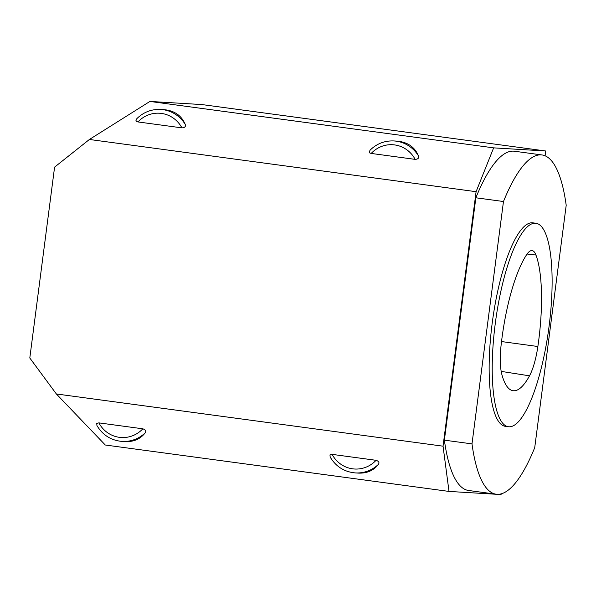 <?xml version="1.0" encoding="UTF-8"?>
<svg xmlns="http://www.w3.org/2000/svg" width="596" height="596" viewBox="0 0 596 596"><rect width="100%" height="100%" fill="white"/><g stroke="black" fill="none" stroke-linecap="round" stroke-linejoin="round"><path stroke-width="0.89" d="M444.378 440.153A171.171 44.767 97.7 0 0 468.568 490.486L496.192 494.218A171.171 44.767 -82.3 0 1 471.995 443.886L444.378 440.153L475.854 197.783L503.471 201.515A171.171 44.767 -82.3 0 1 542.002 154.953A171.171 44.767 -82.3 0 1 566.2 205.285L534.724 447.656A171.171 44.767 -82.3 0 1 496.192 494.218M542.002 154.953L514.385 151.228A171.171 44.767 97.7 0 0 475.854 197.783M476.092 191.689L89.407 139.471L149.916 101.439L493.637 147.86L476.092 191.689L443.044 446.18L449.012 491.424L501.072 494.561L501.169 493.861M493.637 147.86L545.698 150.989L545.072 155.794M449.012 491.424L105.291 445.011L56.359 393.963L29.8 358.002L54.586 167.133L89.407 139.471M149.916 101.439L201.977 104.576L545.698 150.989M56.359 393.963L443.044 446.18M332.106 454.368L329.968 454.912L330.184 457.087C335.995 466.668 344.384 471.943 355.335 472.919A32.437 31.305 93.4 0 0 378.363 464.426C379.63 462.63 378.862 461.252 376.069 460.306L332.106 454.368A28.586 27.587 -86.6 0 0 376.069 460.306M355.335 472.919L358.345 473.097C366.898 473.462 373.573 470.572 378.363 464.426M98.869 422.877L96.731 423.413L96.947 425.589C102.758 435.169 111.147 440.444 122.098 441.42A32.437 31.305 93.4 0 0 145.126 432.927C146.393 431.132 145.625 429.753 142.831 428.807L98.869 422.877A28.586 27.587 -86.6 0 0 142.831 428.807M122.098 441.42L125.108 441.599C133.66 441.964 140.336 439.073 145.126 432.927M160.704 109.448C151.518 109.061 143.584 112.115 136.879 118.611L135.97 120.563L136.626 121.502L137.952 121.934L181.914 127.872C184.857 127.686 185.952 126.516 185.2 124.355C181.482 115.46 174.315 110.551 163.714 109.627L160.704 109.448A32.437 31.305 93.4 0 1 185.2 124.355M393.941 140.947C384.755 140.559 376.821 143.614 370.123 150.11L369.207 152.062L369.863 153.001L371.196 153.433L415.151 159.37C418.094 159.184 419.189 158.007 418.444 155.854C414.719 146.959 407.552 142.049 396.951 141.125L393.941 140.947A32.437 31.305 93.4 0 1 418.444 155.854M471.995 443.886L503.471 201.515M501.884 374.586A96.254 25.174 97.7 0 0 512.94 390.693A96.254 25.174 97.7 0 0 529.509 375.83A38.502 10.072 97.7 0 0 537.868 346.507A96.254 25.174 97.7 0 0 535.953 255.021A38.502 10.072 97.7 0 0 532.034 250.581A38.502 10.072 97.7 0 0 526.879 254.328A96.254 25.174 97.7 0 0 501.169 344.57A38.502 10.072 97.7 0 0 501.884 374.586M535.387 223.202A102.668 26.85 97.7 0 0 495.425 322.391A102.668 26.85 97.7 0 0 508.425 426.743A102.668 26.85 97.7 0 0 548.774 328.59A102.668 26.85 97.7 0 0 535.908 223.254A102.668 26.85 97.7 0 0 535.387 223.202M535.908 223.254L532.839 222.837A102.668 26.85 97.7 0 0 532.317 222.785A102.668 26.85 97.7 0 0 492.356 321.982A102.668 26.85 97.7 0 0 505.356 426.334L508.425 426.743M415.151 159.37A28.586 27.587 -86.6 0 0 371.196 153.433M181.914 127.872A28.586 27.587 -86.6 0 0 137.952 121.934M501.191 371.39L529.509 375.83M501.527 341.56L537.868 346.507M527.087 254.03L535.953 255.021"/></g></svg>
